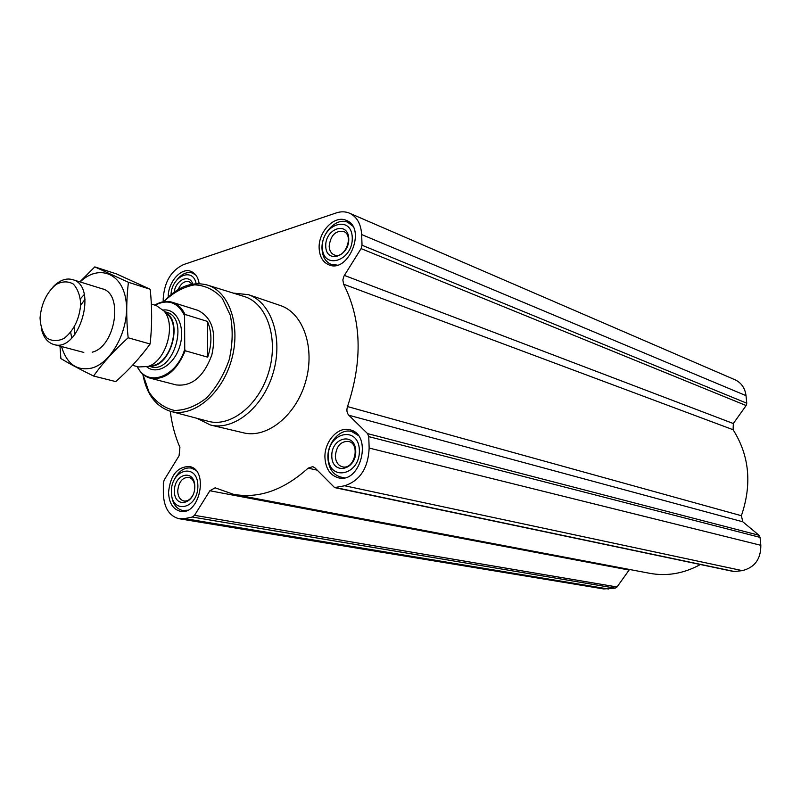 <?xml version="1.0" encoding="UTF-8"?>
<svg xmlns="http://www.w3.org/2000/svg" width="801" height="801" viewBox="0 0 801 801"><rect width="100%" height="100%" fill="white"/><g stroke="black" fill="none" stroke-linecap="round" stroke-linejoin="round"><path stroke-width="1.2" d="M170.283 411.263C171.875 424.29 175.089 436.315 179.915 447.318L179.074 455.769L164.205 479.949L163.334 483.093L163.344 493.496C163.945 507.634 169.171 516.034 179.003 518.718L184.661 518.607L192.33 517.035L194.523 515.323L209.872 490.753L215.119 487.819L233.451 494.287C258.723 498.903 283.614 490.192 308.115 468.154L312.801 466.633L315.033 467.934L334.608 487.599L344.69 485.766C360.07 480.63 368.22 468.054 369.151 448.049L368.75 436.615L367.559 433.611L348.825 415.238C346.843 413.006 346.402 410.112 347.514 406.578C362.843 360.41 361.551 319.629 343.639 284.225L342.848 279.96L344.019 275.995L361.101 248.61L362.032 245.236L361.651 234.553C360.991 223.95 356.976 216.841 349.616 213.236C345.461 211.454 341.016 211.344 336.28 212.916L183.589 264.57C171.174 270.418 164.385 281.832 163.204 298.813L163.214 301.787M344.36 275.404L733.336 423.529L746.132 405.536L746.772 403.213L746.021 395.644C745.04 388.105 741.406 382.828 735.118 379.814L734.907 379.724M733.336 423.529L733.095 429.726C749.406 455.569 752.169 484.225 741.376 515.714L742.807 521.801L758.958 535.248L760.049 537.371L760.83 545.301C760.88 559.098 754.702 567.539 742.277 570.622L734.046 571.594L334.608 487.599M234.623 494.507L649.441 573.256C666.732 576.53 683.714 573.616 700.394 564.515M629.536 569.471L617.02 586.983L615.208 588.134L603.744 588.955L179.254 518.758M168.24 296.991C167.92 282.312 180.966 267.294 190.778 271.309C195.324 273.091 198.127 277.206 199.179 283.664M168.55 492.345C170.343 475.283 177.291 466.673 189.406 466.522C209.191 469.466 199.759 515.994 180.275 511.278C172.916 509.256 169.011 502.948 168.55 492.345M324.946 457.812C324.075 441.751 338.012 426.052 350.047 429.827C373.006 434.623 360.79 484.275 338.212 477.756C330.112 475.263 325.687 468.615 324.946 457.812M319.148 248.32C318.137 231.739 334.688 214.618 346.422 220.435C366.938 228.005 348.465 273.952 328.68 264.751C322.783 262.077 319.609 256.6 319.148 248.32M279.98 305.391L280.51 305.571C303.459 313.191 315.504 348.455 305.501 382.107C295.789 415.849 266.683 438.898 243.294 432.77L210.873 425.101M163.734 301.697C173.406 292.415 183.689 286.798 194.583 284.846C205.256 285.366 214.498 289.872 222.308 298.362L230.348 315.424C233.101 329.411 232.711 344.19 229.196 359.749C223.9 374.798 216.37 387.514 206.598 397.917C196.055 406.177 185.351 410.352 174.478 410.452C164.185 408.029 155.714 401.942 149.056 392.19L142.848 374.187M182.628 311.809L183.429 311.439M154.803 305.121C160.851 301.496 166.738 300.565 172.445 302.317L197.917 310.367C212.085 317.386 216.721 332.265 211.824 355.013C203.694 376.79 191.789 386.753 176.11 384.901M163.664 301.707C177.532 286.648 192.08 281.091 207.319 285.046C229.697 291.634 241.371 326.828 231.269 360.77C221.476 394.813 192.731 418.002 170.373 411.293C155.654 406.377 146.453 393.992 142.798 374.137M207.319 285.046L244.265 296.52C266.863 303.189 278.838 338.072 268.866 371.574C259.204 405.166 230.368 427.924 207.789 421.176L171.334 411.544M233.151 293.076L248.42 294.668C271.479 302.327 283.434 338.332 273.181 372.835C263.219 407.419 233.782 431.138 210.293 424.961L197.066 418.342M322.322 247.289C321.421 224.28 351.509 214.117 352.27 237.597C353.111 261.176 322.693 270.598 322.322 247.289M325.737 246.187C325.046 228.435 348.215 220.675 348.765 238.728C349.416 256.821 326.057 264.13 325.737 246.187M337.271 265.101L331.053 264.37C325.456 261.837 322.453 256.65 322.012 248.801C321.051 233.081 336.74 216.851 347.874 222.368L352.7 226.112M171.024 294.548C171.664 276.155 193.031 266.653 196.155 283.704M174.167 292.115C175.85 279.659 189.537 273.622 192.811 284.065M177.001 279.759C181.867 273.752 187.003 271.519 192.42 273.041L195.905 275.174M171.364 491.724C171.094 468.735 197.767 462.437 197.887 485.867C198.087 509.396 171.164 514.943 171.364 491.724M174.388 491.053C174.187 473.321 194.723 468.545 194.793 486.547C194.953 504.6 174.258 508.935 174.388 491.053M174.568 479.018C178.973 470.838 184.53 467.183 191.219 468.064L195.554 470.087M187.554 510.217L182.568 510.497C176.11 508.815 172.415 503.418 171.504 494.307M328.25 457.081C327.279 432.35 358.558 424.971 359.379 450.212C360.28 475.574 328.65 482.082 328.25 457.081M331.794 456.3C331.053 437.216 355.143 431.619 355.744 451.013C356.435 470.467 332.135 475.554 331.794 456.3M340.485 476.975C332.805 474.603 328.61 468.305 327.909 458.072C327.068 442.853 340.285 427.974 351.699 431.549L358.097 435.354M329.171 246.217C330.603 235.384 335.399 230.448 343.569 231.419C354.523 235.384 344.71 259.844 334.177 254.878C331.083 253.456 329.421 250.573 329.171 246.217M335.349 456.26C336.35 446.097 340.755 441.141 348.585 441.411C360.85 443.904 354.342 470.337 342.317 466.783C338.072 465.451 335.749 461.937 335.349 456.26M193.171 494.648C190.738 499.303 187.644 501.426 183.9 501.005C180.035 499.924 177.982 496.59 177.722 491.013C178.663 481.982 182.338 477.416 188.736 477.306C192.31 478.317 194.333 481.391 194.793 486.527M178.212 289.471C180.946 283.364 184.55 280.75 189.026 281.642L192.11 284.175M155.014 305.191C167.91 298.723 177.772 302.207 184.59 315.634L184.741 349.296C176.13 377.692 147.114 387.594 137.311 366.588M184.741 349.296L185.211 350.758C176.59 371.163 164.936 380.315 150.248 378.192C144.621 376.58 140.235 372.695 137.111 366.538M172.445 302.317C177.862 304.16 182.067 308.205 185.051 314.463L184.59 315.634M185.051 314.463L207.399 321.391L207.689 357.156C212.085 343.839 211.985 331.914 207.399 321.391M185.211 350.758L207.689 357.156M40.05 317.917C41.392 303.489 46.758 292.325 56.14 284.425C62.318 281.211 68.015 281.071 73.261 284.005C77.667 288.75 80.16 295.499 80.721 304.27C79.379 319.108 73.882 330.463 64.22 338.322C57.962 341.376 52.265 341.326 47.129 338.172C42.874 333.286 40.511 326.538 40.05 317.917M53.166 286.768C59.624 280.2 66.113 277.817 72.631 279.629C98.693 286.027 78.999 353.361 53.667 344.45C47.309 342.438 43.174 337.001 41.241 328.14M156.365 305.612L164.135 311.108C176.49 325.166 165.867 361.471 147.925 366.508L138.683 366.958L132.515 365.316M94.788 266.893L116.546 273.932L150.188 289.271C152.17 307.714 152.14 325.947 150.107 343.989C140.525 357.226 129.081 369.762 115.755 381.586L93.577 376.029C102.838 362.893 114.363 350.147 128.14 337.782C126.168 318.718 126.258 300.225 128.43 282.302L94.788 266.893L79.85 281.862M59.995 346.132L60.876 358.558C69.417 363.714 80.32 369.541 93.577 376.029M150.107 343.989L128.14 337.782M150.188 289.271L128.43 282.302M92.205 352.19C115.584 346.683 123.825 293.326 102.158 288.791M84.255 294.548L80.41 298.773M70.708 332.425L71.71 338.052M61.507 346.533C66.843 364.125 77.016 371.284 92.025 368.009C112.601 362.342 130.283 327.209 125.907 300.095C121.992 272.72 98.433 264.19 80.13 281.952M85.046 299.234L80.691 305.211M74.373 327.128L74.883 334.498M184.661 518.607L608.65 589.035M192.33 517.035L615.208 588.134M194.523 515.323L617.02 586.983M209.872 490.753L629.075 570.042M308.115 468.154L317.166 470.147M335.749 487.609L734.988 571.634M344.69 485.766L742.277 570.622M369.151 448.049L760.83 545.301M368.75 436.615L760.049 537.371M367.559 433.611L758.958 535.248M348.825 415.238L742.807 521.801M347.514 406.578L741.376 515.714M343.639 284.225L733.095 429.726M361.101 248.61L746.132 405.536M362.032 245.236L746.772 403.213M361.651 234.553L746.021 395.644M163.204 310.017C176.62 308.175 185.582 326.708 179.965 345.601C174.668 364.585 157.216 375.529 146.823 366.848M165.467 312.37L168.911 315.634C180.005 328.25 170.513 360.68 154.403 365.206L150.258 366.037M165.366 312.28C183.649 321.411 170.473 367.749 150.047 366.087M164.756 311.699L166.668 312.29C189.957 318.077 173.416 374.578 150.748 366.708L149.126 366.267M349.616 213.236L735.118 379.814M248.42 294.668L280.51 305.571M331.234 264.44L334.247 265.602M347.874 222.368L350.848 223.629M192.42 273.041L194.753 273.842M182.748 510.527L185.462 510.998M191.219 468.064L193.912 468.615M340.735 477.036L344.31 477.817M351.699 431.549L355.233 432.46M150.568 378.282L176.43 384.981M53.667 344.45L83.805 352.43M72.631 279.629L102.408 288.861M151.339 304.05L156.616 305.682M165.527 312.43L164.135 311.108M150.338 366.027L147.925 366.508"/></g></svg>
